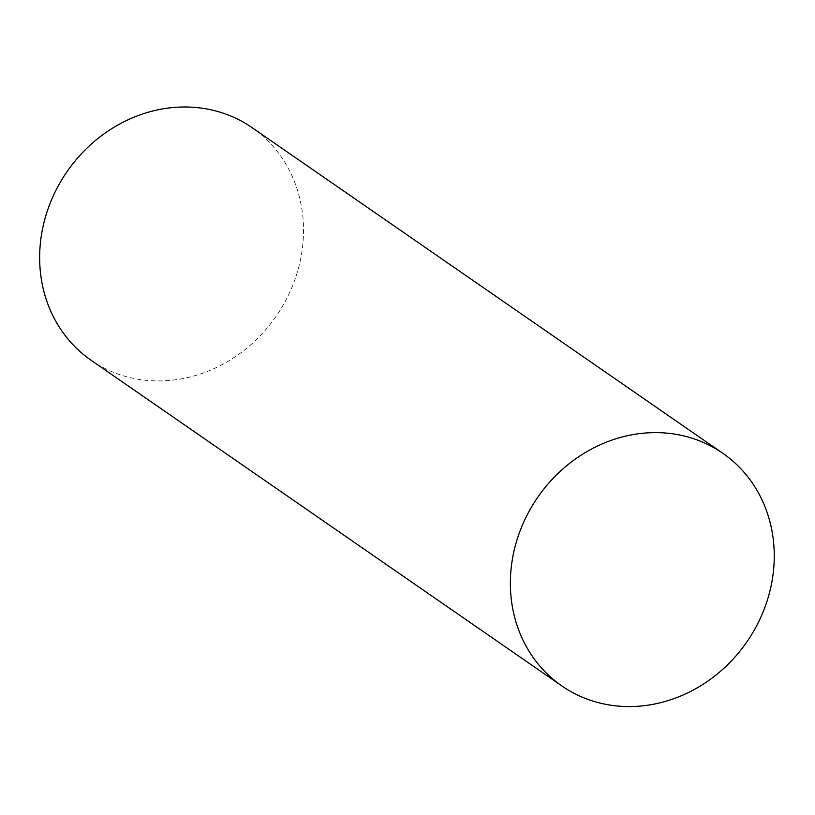 <?xml version="1.0" encoding="UTF-8"?>
<svg xmlns="http://www.w3.org/2000/svg" width="815" height="815" viewBox="0 0 815 815"><rect width="100%" height="100%" fill="white"/><g stroke="black" fill="none" stroke-linecap="round" stroke-linejoin="round"><path stroke-width="0.61" stroke-dasharray="4.08 3.06" d="M91.107 360.281A141.453 127.14 124.7 0 0 297.699 270.967A141.453 127.14 124.7 0 0 252.059 127.629"/><path stroke-width="1.22" d="M768.433 596.6A141.453 127.14 124.7 0 0 722.783 453.262A141.453 127.14 124.7 0 0 537.757 497.262A141.453 127.14 124.7 0 0 561.841 685.924A141.453 127.14 124.7 0 0 768.433 596.6M722.783 453.262L252.059 127.629A141.453 127.14 124.7 0 0 67.034 171.629A141.453 127.14 124.7 0 0 91.107 360.281L561.841 685.924"/></g></svg>
